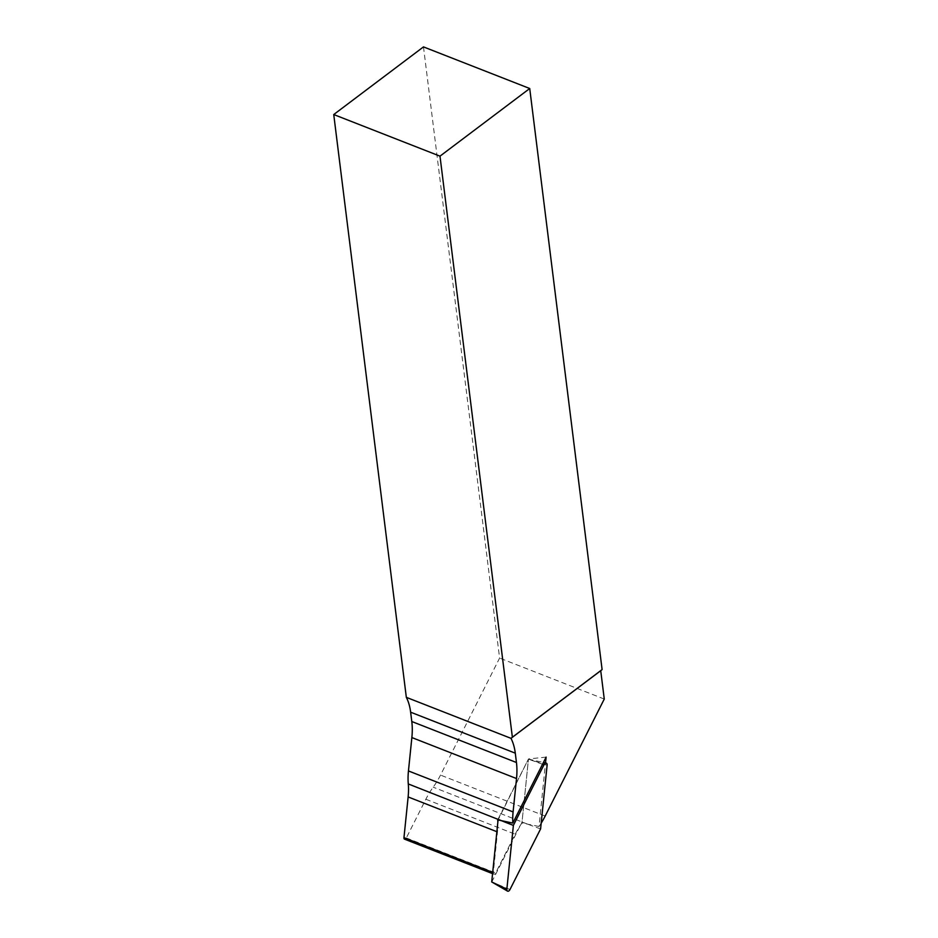 <?xml version="1.0" encoding="UTF-8"?>
<svg xmlns="http://www.w3.org/2000/svg" width="938" height="938" viewBox="0 0 938 938"><rect width="100%" height="100%" fill="white"/><g stroke="black" fill="none" stroke-linecap="round" stroke-linejoin="round"><path stroke-width="0.7" stroke-dasharray="4.69 3.52" d="M423.484 46.9L499.602 658.077L440.52 775.093A55.928 32.314 -68.6 0 1 433.18 787.17A55.928 32.314 111.4 0 0 425.852 799.246L406.306 837.951A2.099 1.208 -68.6 0 1 404.548 839.158M604.26 699.056L499.602 658.077M541.179 823.189A55.928 32.314 111.4 0 1 539.022 826.472L545.517 762.969M497.844 822.134A55.928 32.314 -68.6 0 1 497.492 831.936L493.318 872.645A2.099 1.208 -68.6 0 0 493.904 874.146A2.099 1.208 -68.6 0 0 495.663 872.95L515.208 834.234A55.928 32.314 -68.6 0 1 521.927 823.013L528.493 758.948L497.715 819.871M539.022 826.472L521.927 823.013M546.127 757.118L528.493 758.948M540.593 828.922L522.02 822.098L528.446 759.088L498.066 819.953M502.85 820.973L498.16 819.003M509.967 889.564L491.782 881.99M491.793 881.966L522.02 822.098M496.859 831.701L497.492 831.936M492.696 872.399L493.318 872.645M406.306 837.951L495.663 872.95M425.852 799.246L515.208 834.234M527.742 824.197L433.18 787.17M545.166 816.083L440.52 775.093M547.112 765.174L528.469 759.147M542.527 764.236L528.387 759.135M492.567 873.63L493.904 874.146M528.446 759.088L543.407 762.488"/><path stroke-width="1.41" d="M492.567 873.63L404.548 839.158A2.099 1.208 -68.6 0 1 403.961 837.657L408.136 796.948A55.928 32.314 111.4 0 0 408.288 783.945A55.928 32.314 -68.6 0 1 408.452 770.942L411.864 737.561A59.422 34.331 111.4 0 0 411.794 721.521L410.633 712.188A59.422 34.331 111.4 0 0 406.33 697.344L333.74 114.542L439.992 156.154L529.724 88.512L423.484 46.9L333.74 114.542M439.992 156.154L512.371 737.233L602.102 669.591L529.724 88.512M512.371 737.233L510.987 738.335A59.422 34.331 -68.6 0 1 515.29 753.167L516.451 762.512A59.422 34.331 -68.6 0 1 516.521 778.54L513.098 811.921A55.928 32.314 111.4 0 0 512.816 823.083L546.127 757.118L545.517 762.969M406.33 697.344L510.987 738.335L600.73 670.693L604.26 699.056L545.166 816.083A55.928 32.314 111.4 0 1 541.179 823.189M602.102 669.591L600.73 670.693M497.844 822.134A55.928 32.314 -68.6 0 0 497.715 819.871L512.816 823.083M491.782 881.99L507.505 891.1A2.791 1.618 -68.6 0 0 509.967 889.564L540.593 828.922L547.112 765.174A2.791 1.618 111.4 0 0 546.197 763.122A2.791 1.618 111.4 0 0 543.993 764.775L513.379 825.405L408.288 783.945M513.379 825.405L506.86 889.154L491.711 881.955L498.066 819.953M507.505 891.1A2.791 1.618 -68.6 0 1 506.86 889.154M410.633 712.188L515.29 753.167M411.794 721.521L516.451 762.512M411.864 737.561L516.521 778.54M513.098 811.921L408.452 770.942M408.136 796.948L496.859 831.701M403.961 837.657L492.696 872.399M543.993 764.775L542.527 764.236M543.407 762.488L546.197 763.122"/></g></svg>
